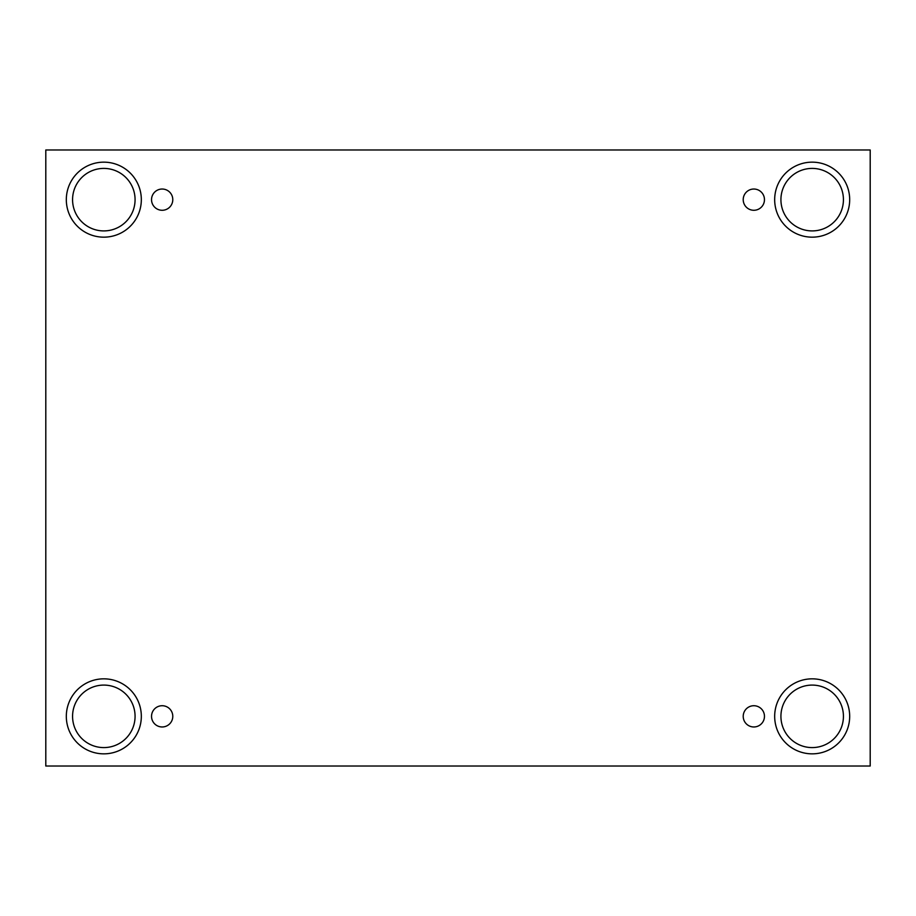 <?xml version="1.0" encoding="UTF-8"?>
<svg xmlns="http://www.w3.org/2000/svg" width="916" height="916" viewBox="0 0 916 916"><rect width="100%" height="100%" fill="white"/><g stroke="black" fill="none" stroke-linecap="round" stroke-linejoin="round"><path stroke-width="1.37" d="M870.2 149.972L45.8 149.972L45.8 766.028L870.2 766.028L870.2 149.972M162.155 726.972A10.626 10.626 0 0 1 152.961 711.034A10.626 10.626 0 0 1 171.361 711.034A10.626 10.626 0 0 1 162.155 726.972M753.845 726.972A10.626 10.626 0 0 1 744.639 711.034A10.626 10.626 0 0 1 763.039 711.034A10.626 10.626 0 0 1 753.845 726.972M753.845 210.279A10.626 10.626 0 0 1 744.639 194.341A10.626 10.626 0 0 1 763.039 194.341A10.626 10.626 0 0 1 753.845 210.279M162.155 210.279A10.626 10.626 0 0 1 152.961 194.341A10.626 10.626 0 0 1 171.361 194.341A10.626 10.626 0 0 1 162.155 210.279M812.183 753.845A37.499 37.499 0 0 1 779.699 697.591A37.499 37.499 0 0 1 844.655 697.591A37.499 37.499 0 0 1 812.183 753.845M103.817 753.845A37.499 37.499 0 0 1 71.345 697.591A37.499 37.499 0 0 1 136.301 697.591A37.499 37.499 0 0 1 103.817 753.845M103.817 237.164A37.499 37.499 0 0 1 71.345 180.91A37.499 37.499 0 0 1 136.301 180.91A37.499 37.499 0 0 1 103.817 237.164M812.183 237.164A37.499 37.499 0 0 1 779.699 180.91A37.499 37.499 0 0 1 844.655 180.91A37.499 37.499 0 0 1 812.183 237.164M780.924 199.654A31.247 31.247 0 0 1 827.801 172.597A31.247 31.247 0 0 1 827.801 226.721A31.247 31.247 0 0 1 780.924 199.654M72.57 199.654A31.247 31.247 0 0 1 119.446 172.597A31.247 31.247 0 0 1 119.446 226.721A31.247 31.247 0 0 1 72.57 199.654M72.57 716.346A31.247 31.247 0 0 1 119.446 689.279A31.247 31.247 0 0 1 119.446 743.403A31.247 31.247 0 0 1 72.57 716.346M780.924 716.346A31.247 31.247 0 0 1 827.801 689.279A31.247 31.247 0 0 1 827.801 743.403A31.247 31.247 0 0 1 780.924 716.346"/></g></svg>
